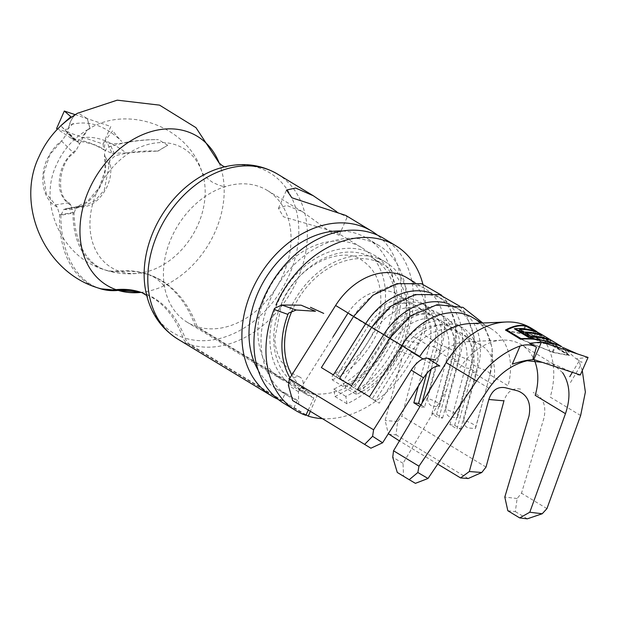 <?xml version="1.0" encoding="UTF-8"?>
<svg xmlns="http://www.w3.org/2000/svg" width="619" height="619" viewBox="0 0 619 619"><rect width="100%" height="100%" fill="white"/><g stroke="black" fill="none" stroke-linecap="round" stroke-linejoin="round"><path stroke-width="0.46" stroke-dasharray="3.1 2.32" d="M336.852 374.333A10.709 4.673 65.1 0 1 344.342 387.192L332.31 379.904A10.709 4.673 65.1 0 1 333.811 373.837A10.709 4.673 65.1 0 1 336.852 374.333M332.31 379.904A77.12 58.186 -58.8 0 0 377.513 332.047A77.12 58.186 -58.8 0 0 361.643 247.569A77.12 58.186 -58.8 0 0 265.853 295.023A77.12 58.186 -58.8 0 0 281.722 379.501A77.12 58.186 -58.8 0 0 289.785 383.331A10.709 6.948 109.6 0 1 299.403 376.886A10.709 6.948 109.6 0 1 300.23 377.281A10.709 6.948 109.6 0 1 301.809 390.612A77.12 58.186 -58.8 0 1 293.754 386.79A77.12 58.186 -58.8 0 1 277.877 302.312A77.12 58.186 -58.8 0 1 373.667 254.858A77.12 58.186 -58.8 0 1 389.537 339.336A77.12 58.186 -58.8 0 1 344.342 387.192M331.544 232.721L302.42 211.698L286.705 205.446L278.442 208.363L283.471 216.782L336.682 232.45L339.204 235.166L331.544 232.721M289.785 383.331L195.341 326.12A77.12 58.186 -58.8 0 1 187.286 322.298A77.12 58.186 -58.8 0 1 164.081 284.044A77.12 58.186 -58.8 0 1 171.409 237.82A77.12 58.186 -58.8 0 1 222.546 187.518A77.12 58.186 -58.8 0 1 267.199 190.366A77.12 58.186 -58.8 0 1 283.069 274.844A77.12 58.186 -58.8 0 1 197.291 326.77A153.172 98.761 -72.9 0 0 161.752 280.639A153.172 98.761 -72.9 0 0 147.183 274.093A153.172 98.761 -72.9 0 0 120.527 271.656A82.482 53.18 107.1 0 1 106.166 270.341A82.482 53.18 107.1 0 1 74.063 212.859L60.894 215.242L63.912 209.284L73.87 208.085L87.527 201.423L99.288 187.433L105.106 170.248L104.51 154.232C104.596 150.27 106.723 147.585 110.894 146.161C127.088 141.697 142.919 139.523 158.387 139.631C145.991 139.43 133.155 140.745 119.893 143.569L107.613 143.654L112.062 153.319L104.162 149.953L103.659 149.017C94.15 143.91 83.302 140.32 71.123 138.23L75.255 140.366L75.201 141.109L60.786 125.758L76.949 141.681L81.329 138.022C94.374 135.36 109.323 140.312 126.175 152.893L157.83 151.036A66.163 49.922 121.2 0 1 157.868 151.168C144.297 150.355 130.114 151.872 115.32 155.725L109.431 160.708C111.149 166.356 111.273 172.422 109.818 178.922L108.07 184.609C100.719 200.711 90.165 208.27 76.4 207.303L74.063 212.859M195.341 326.12A153.172 99.357 -70.4 0 0 160.344 280.167A153.172 99.357 -70.4 0 0 148.483 274.519A153.172 99.357 -70.4 0 0 118.763 271.076A82.482 53.497 109.6 0 1 102.762 269.211A82.482 53.497 109.6 0 1 72.98 212.503L71.084 205.539C59.726 198.165 56.546 186.048 61.544 169.188L63.981 163.718C67.169 157.799 71.317 153.148 76.423 149.767L87.225 129.913L90.041 128.682A66.163 49.922 121.2 0 1 90.173 128.605L87.434 129.789L81.329 138.022M336.535 211.559L339.924 213.717L347.29 216.836L345.758 215.412M342.524 231.011A87.836 66.272 -58.8 0 1 367.191 238.408A87.836 66.272 -58.8 0 1 385.266 334.624A87.836 66.272 -58.8 0 1 333.788 389.127L334.972 396.5A96.402 72.733 121.2 0 0 391.471 336.674A96.402 72.733 121.2 0 0 377.412 235.112M142.006 292.679A133.897 86.846 109.6 0 1 152.375 297.615A133.897 86.846 109.6 0 1 182.822 337.401A21.425 13.897 -70.4 0 0 187.696 343.769L281.807 400.779L285.351 393.019L297.383 400.307A87.836 66.272 -58.8 0 1 288.199 395.951A87.836 66.272 -58.8 0 1 270.124 299.743A87.836 66.272 -58.8 0 1 379.215 245.697A87.836 66.272 -58.8 0 1 397.297 341.905A87.836 66.272 -58.8 0 1 345.812 396.408L346.996 403.781A96.402 72.733 121.2 0 0 403.495 343.963A96.402 72.733 121.2 0 0 383.656 238.369M141.759 292.594A133.897 86.327 107.1 0 1 154.263 298.242A133.897 86.327 107.1 0 1 185.189 338.183A21.425 13.811 -72.9 0 0 190.134 344.574L306.103 414.823M277.985 399.247A96.402 72.733 121.2 0 0 281.807 400.779M289.909 309.593A77.12 58.186 -58.8 0 1 385.691 262.139A77.12 58.186 -58.8 0 1 409.515 307.682A77.12 58.186 -58.8 0 1 401.569 346.617M322.081 418.637A96.402 72.733 -58.8 0 0 413.477 355.654L399.325 351.352A77.12 58.186 -58.8 0 1 356.366 394.473L345.541 387.92L345.1 385.15A73.909 55.764 121.2 0 0 388.415 339.289A73.909 55.764 121.2 0 0 373.203 258.332A73.909 55.764 121.2 0 0 281.405 303.813A73.909 55.764 121.2 0 0 296.617 384.77A73.909 55.764 121.2 0 0 306.212 389.057L317.036 395.611L310.281 411.488M306.212 389.057L304.966 391.989A77.12 58.186 121.2 0 0 345.541 387.92M304.966 391.989L197.291 326.77M308.2 410.227L313.841 397.901L301.809 390.612M313.841 397.901A77.12 58.186 -58.8 0 1 305.778 394.071A77.12 58.186 -58.8 0 1 289.994 377.884M57.281 207.079C42.216 200.045 38.084 174.837 48.862 155.918C52.391 149.465 56.886 144.242 62.364 140.258L49.915 154.526L43.477 174.512L46.201 193.554L57.281 207.079L59.579 214.808A101.756 66.009 -70.4 0 0 96.278 287.371M73.22 123.343L68.036 129L69.057 126.709C70.543 120.009 73.522 115.428 78.002 112.975C72.369 116.078 69.003 122.384 67.904 131.909L62.364 140.258M71.023 124.589C88.494 119.916 105.385 125.518 121.703 141.395C117.587 137.093 114.616 133.495 112.797 130.609L105.253 140.498L104.162 149.953C98.854 146.873 94.506 144.823 91.086 143.786C83.395 141.681 78.822 140.977 77.352 141.666M104.51 154.232C106.112 160.569 106.135 167.292 104.588 174.396C100.394 195.465 80.377 212.627 63.912 209.284M126.175 152.893L112.062 153.319M67.633 133.425L76.949 141.681M109.431 160.708L109.176 164.925L104.309 190.041L95.071 200.695L84.501 205.771L78.799 206.351L76.4 207.303M60.894 215.242A101.756 65.606 -72.9 0 0 98.413 288.067M71.084 205.539L69.111 202.707C55.609 196.478 58.844 162.387 73.8 153.195L76.423 149.767M59.579 214.808L72.98 212.503M283.765 403.279A96.402 72.733 121.2 0 0 293.839 408.06L305.863 415.349M293.839 408.06L297.383 400.307M422.854 284.106A96.402 72.733 -58.8 0 1 425.501 304.316A96.402 72.733 -58.8 0 1 415.527 351.244M334.972 396.5L346.996 403.781M356.366 394.473L355.925 391.711A73.909 55.764 121.2 0 0 399.24 345.851A73.909 55.764 121.2 0 0 384.028 264.893A73.909 55.764 121.2 0 0 292.23 310.367A73.909 55.764 121.2 0 0 292.168 310.514M291.828 374.975A73.909 55.764 121.2 0 0 307.442 391.324A73.909 55.764 121.2 0 0 317.036 395.611M345.1 385.15L355.925 391.711M333.788 389.127L345.812 396.408M285.351 393.019A87.836 66.272 -58.8 0 1 276.175 388.662A87.836 66.272 -58.8 0 1 258.193 370.232M400.021 350.122L402.342 345.193L416.339 349.634L414.049 354.594M418.367 386.024L429.207 346.006A42.843 32.327 121.2 0 0 417.655 306.769A42.843 32.327 121.2 0 0 368.328 325.818L347.816 313.392A42.843 32.327 -58.8 0 1 397.143 294.342A42.843 32.327 -58.8 0 1 410.049 315.705L409.515 307.682M298.729 404.493L298.428 391.788L333.099 336.759M408.687 333.579L429.207 346.006L433.95 346.648A48.205 36.366 121.2 0 0 420.959 302.505A48.205 36.366 121.2 0 0 365.473 323.938L368.328 325.818L336.071 377.033L333.208 375.153L343.143 381.312L336.071 377.033M422.97 358.919L432 364.382A42.843 32.327 -58.8 0 1 466.517 341.719A42.843 32.327 -58.8 0 1 481.327 345.332A42.843 32.327 -58.8 0 1 492.871 384.569L472.351 372.143A42.843 32.327 121.2 0 0 460.807 332.906A42.843 32.327 121.2 0 0 411.48 351.956L379.223 403.17L372.151 398.884L404.408 347.677A42.843 32.327 121.2 0 1 453.735 328.619A42.843 32.327 121.2 0 1 465.279 367.856L454.315 361.217A42.843 32.327 121.2 0 0 442.771 321.981A42.843 32.327 121.2 0 0 393.444 341.03L361.187 392.245L354.107 387.958L386.372 336.744A42.843 32.327 121.2 0 1 435.699 317.694A42.843 32.327 121.2 0 1 447.243 356.931L436.279 350.292A42.843 32.327 121.2 0 0 424.727 311.055A42.843 32.327 121.2 0 0 375.408 330.105L343.143 381.312M463.701 420.309C463.941 424.649 465.581 427.203 468.622 427.969L475.299 428.596L475.725 427.597A15.529 3.637 15.1 0 0 475.849 427.334A15.529 3.637 15.1 0 0 473.086 424.208A15.529 3.637 15.1 0 0 463.701 420.309L477.992 367.524A62.124 46.874 121.2 0 0 461.248 310.63A62.124 46.874 121.2 0 0 389.722 338.253L357.465 389.467M445.657 409.383C445.897 413.724 447.537 416.278 450.586 417.044L457.263 417.67L457.689 416.664A15.529 3.637 15.1 0 0 457.805 416.401A15.529 3.637 15.1 0 0 455.05 413.283A15.529 3.637 15.1 0 0 445.657 409.383L459.948 356.598A62.124 46.874 121.2 0 0 443.212 299.704A62.124 46.874 121.2 0 0 371.686 327.327L339.429 378.542M427.621 398.458C427.861 402.791 429.501 405.352 432.542 406.118L439.219 406.745L439.645 405.739A15.529 3.637 15.1 0 0 439.769 405.476A15.529 3.637 15.1 0 0 437.006 402.358A15.529 3.637 15.1 0 0 427.621 398.458L441.912 345.665A62.124 46.874 121.2 0 0 425.168 288.779A62.124 46.874 121.2 0 0 353.65 316.402L321.385 367.616M469.844 323.598A62.124 46.874 121.2 0 1 491.316 328.844A62.124 46.874 121.2 0 1 508.052 385.738L490.016 374.805A62.124 46.874 121.2 0 0 473.272 317.918M482.843 323.025L484.151 324.936L492.252 347.986L490.14 374.541A15.529 3.637 -164.9 0 0 487.377 371.423A15.529 3.637 -164.9 0 0 477.992 367.524L471.98 363.879A62.124 46.874 121.2 0 0 455.236 306.985A62.124 46.874 121.2 0 0 449.549 304.208M459.809 306.227L466.107 314.011L474.216 337.061L472.096 363.616A15.529 3.637 -164.9 0 0 469.341 360.498A15.529 3.637 -164.9 0 0 459.948 356.598L453.936 352.954A62.124 46.874 121.2 0 0 437.192 296.06A62.124 46.874 121.2 0 0 431.513 293.282M441.765 295.302L448.071 303.086L456.18 326.136L454.06 352.691A15.529 3.637 -164.9 0 0 451.297 349.573A15.529 3.637 -164.9 0 0 441.912 345.665L423.876 334.74A62.124 46.874 121.2 0 0 425.74 308.084A62.124 46.874 121.2 0 0 407.132 277.854M298.428 391.788L288.408 385.289M401.669 359.492L385.142 420.541L388.314 433.733M437.718 464.095L399.441 440.906M449.897 424.665L465.279 367.856L470.03 368.506L476.042 372.143L472.351 372.143L456.977 428.952L449.897 424.665L454.648 425.307L460.66 428.952L456.977 428.952M431.861 413.74L447.243 356.931L451.994 357.573L458.006 361.217L454.315 361.217L438.933 418.026L431.861 413.74L436.612 414.382L442.624 418.026L438.933 418.026M426.669 373.536L433.95 346.648L439.962 350.292L436.279 350.292L431.164 369.156M421.988 403.077L420.897 407.093L419.937 406.513M388.43 434.236L396.028 434.817L397.607 421.5L401.847 416.092L416.332 362.602M397.607 421.5L385.142 420.541M468.181 478.526L396.028 434.817M486.031 467.082L401.847 416.092M475.299 428.596L490.14 374.541A15.529 3.637 -164.9 0 1 490.016 374.805L475.725 427.597M439.227 406.745L454.06 352.691A15.529 3.637 -164.9 0 1 453.936 352.954L439.645 405.739M457.263 417.67L472.096 363.616A15.529 3.637 -164.9 0 1 471.98 363.879L457.689 416.664M580.637 415.511L550.214 397.089A72.841 54.959 121.2 0 0 531.226 328.155M507.82 510.729L515.325 511.604L517.128 498.496L521.492 493.211L544.093 417.593C546.43 404.942 542.793 396.578 533.183 392.5M520.564 389.103C512.71 387.664 507.178 391.572 503.967 400.826M561.92 346.748L569.356 355.337L554.322 346.23L536.928 331.614M562.671 347.274L564.59 348.365L576.018 358.757L588.05 357.434M582.278 370.518L578.997 361.318L582.162 362.27L576.018 358.757M540.348 342.137L541.919 342.137M580.367 365.945L570.014 383.277M488.933 388.283L458.664 369.953A53.559 40.405 -58.8 0 1 502.721 340.125A53.559 40.405 -58.8 0 1 521.237 344.644A53.559 40.405 -58.8 0 1 534.514 360.552M397.282 472.459L403.549 476.15L403.015 463.306L447.313 388.987M403.015 463.306L392.732 457.255M415.411 483.338L403.549 476.15M562.656 372.731L552.194 363.461L526.746 360.831M517.128 498.496L504.802 497.057M527.264 518.838L515.325 511.604M546.933 508.625L521.492 493.211M420.912 404.872L424.588 407.101L439.962 350.292A48.205 36.366 121.2 0 0 426.971 306.15A48.205 36.366 121.2 0 0 371.485 327.583L339.22 378.797M436.612 414.382L451.994 357.573A48.205 36.366 121.2 0 0 439.003 313.438A48.205 36.366 121.2 0 0 383.509 334.871L365.473 323.938L333.208 375.153M424.588 407.101L420.897 407.093M442.624 418.026L458.006 361.217A48.205 36.366 121.2 0 0 445.015 317.075A48.205 36.366 121.2 0 0 389.521 338.508L357.264 389.722L361.187 392.245M454.648 425.307L470.03 368.506A48.205 36.366 121.2 0 0 457.039 324.364A48.205 36.366 121.2 0 0 401.545 345.797L383.509 334.871L351.252 386.078L357.264 389.722M354.107 387.958L351.252 386.078M460.66 428.952L476.042 372.143A48.205 36.366 121.2 0 0 463.051 328.008A48.205 36.366 121.2 0 0 407.565 349.441L375.3 400.648L379.223 403.17M411.48 351.956L401.545 345.797L369.288 397.003L375.3 400.648M372.151 398.884L369.288 397.003M157.868 151.168L167.672 145.256L157.83 151.036M110.894 146.161L115.32 155.725M167.672 145.256L158.387 139.631M90.173 128.605L87.287 118.6L78.002 112.975M68.036 129L64.949 129.51M79.627 143.894L67.904 131.909M87.287 118.6L90.041 128.682M61.498 141.024L73.8 153.195M69.111 202.707L55.431 204.889M109.176 164.925L104.673 155.338M66.813 208.665L79.828 206.259M105.253 140.498L107.613 143.654M56.577 128.574L103.102 144.003L110.84 126.469L75.216 114.662M103.102 144.003L103.659 149.017M71.123 138.23L57.451 129.154M506.636 330.538L521.662 333.471L554.206 346.485L569.24 355.592L552.929 352.412L520.502 339.142M520.386 339.398L505.468 330.035M505.359 330.291L506.149 330.445M521.662 333.471L524.982 325.942M552.929 352.412L556.373 344.621M520.765 339.413L506.528 330.786L522.32 333.865L553.827 346.47L568.072 355.097L552.28 352.018L520.904 339.111M552.28 352.018L555.661 344.342M561.557 346.532L568.404 354.339L554.16 345.719L537.261 331.807M543.521 335.599A72.841 54.959 -58.8 0 1 544.627 336.295L557.495 344.094A72.841 54.959 -58.8 0 1 560.388 346.153L547.521 338.361A72.841 54.959 -58.8 0 1 551.088 341.479L546.778 340.048L547.521 338.361M546.778 340.048L559.646 347.839L556.326 346.741L543.467 338.949L534.886 335.699L549.618 340.582A72.841 54.959 121.2 0 0 542.778 335.165M549.618 340.582L551.088 341.479M522.32 333.865L525.755 326.074M553.827 346.47L554.16 345.719M568.072 355.097L568.404 354.339M543.467 338.949L544.627 336.295M536.356 336.589L538.019 332.805M534.886 335.699L536.549 331.916M559.646 347.839L560.388 346.153M556.326 346.741L557.495 344.094M529.748 337.332L546.608 343.514L528.657 337.417M528.603 337.548L514.319 328.735M519.209 330.5L532.518 334.91L534.073 331.382M514.265 328.859L514.853 329.053M532.518 334.91L533.988 335.8L535.698 331.916M533.988 335.8L519.055 330.856M525.09 334.067L538.159 338.4L539.714 334.871M538.159 338.4L539.629 339.289L541.346 335.39M539.629 339.289L524.935 334.415M530.452 337.757L530.661 337.27M545.138 342.624L546.693 339.096M546.608 343.514L548.326 339.622M118.763 271.076A69.622 52.53 -58.8 0 1 97.16 191.356A69.622 52.53 -58.8 0 1 152.351 143.476A69.622 52.53 -58.8 0 1 201.895 171.788A69.622 52.53 -58.8 0 1 197.964 224.774A69.622 52.53 -58.8 0 1 140.567 273.018A69.622 52.53 -58.8 0 1 120.527 271.656M277.521 174.071A96.402 72.733 -58.8 0 1 297.36 279.672A96.402 72.733 -58.8 0 1 190.134 344.574M224.635 166.797L226.26 167.246C226.531 166.712 223.25 167.378 216.41 169.235A93.446 70.504 -58.8 0 1 286.783 189.004A93.446 70.504 -58.8 0 1 289.127 275.269A93.446 70.504 -58.8 0 1 185.189 338.183M219.281 163.246A87.155 65.753 -58.8 0 1 220.078 165.381A87.155 65.753 -58.8 0 1 215.164 231.715A87.155 65.753 -58.8 0 1 143.322 292.106A87.155 65.753 -58.8 0 1 141.055 292.392M187.696 343.769A96.402 72.733 -58.8 0 1 177.622 338.988M182.822 337.401A93.446 70.504 -58.8 0 1 145.032 287.061C146.556 293.986 147.492 297.205 147.833 296.718L146.688 295.487M299.403 376.886L293.29 373.984L280.918 361.07L277.405 353.186L275.525 345.82L274.72 339.166L281.668 302.993C298.319 262.51 344.071 245.642 362.107 260.375C372.251 267.423 378.186 276.894 379.911 288.794C382.209 301.987 380.151 316.177 373.729 331.366C364.351 351.36 351.05 365.512 333.811 373.837M361.643 247.569L336.682 232.45M302.42 211.698L267.199 190.366M87.434 129.789C126.137 104.286 187.867 125.789 201.895 171.788L201.964 171.92C202.769 174.372 206.197 177.777 212.24 182.125C218.933 185.483 223.536 186.938 226.067 186.505L222.546 187.518M148.483 274.519L154.526 277.405C160.6 281.777 164.027 285.189 164.809 287.626L164.081 284.044M278.442 208.363L286.527 190.033M219.312 163.269L220.078 165.381L218.933 162.805M141.093 292.4L143.322 292.106L140.505 292.284M385.691 262.139L373.667 254.858M305.778 394.071L293.754 386.79M102.762 269.211C59.409 255.299 38.409 200.935 56.685 164.383C63.084 149.953 73.259 138.463 87.217 129.913M147.183 274.093L140.567 273.018C129 274.674 117.533 273.776 106.166 270.341M281.722 379.501L187.286 322.298M373.203 258.332L384.028 264.893M339.204 235.166L347.29 216.836M367.191 238.408L379.215 245.697M276.175 388.662L288.199 395.951M296.617 384.77L307.442 391.324M481.327 345.332L460.807 332.906M453.735 328.619L442.771 321.981M435.699 317.694L424.727 311.055M417.655 306.769L397.143 294.342M491.316 328.844L481.791 323.072M461.248 310.63L455.236 306.985M443.212 299.704L437.192 296.06M425.168 288.779L414.769 282.481M425.501 304.316L425.74 308.084M564.59 348.365L563.607 347.77M531.891 343.065C539.714 342.531 546.453 343.344 552.086 345.51M466.517 341.719L502.721 340.125M553.665 364.289L521.237 344.644M420.959 302.505L426.971 306.15M439.003 313.438L445.015 317.075M457.039 324.364L463.051 328.008M419.667 343.375L405.166 340.257M552.202 363.461L571.894 372.174M578.997 361.318L572.358 372.329M84.501 205.771L73.87 208.085M78.799 206.351L65.56 208.742"/><path stroke-width="0.93" d="M377.412 235.112A96.402 72.733 121.2 0 0 371.632 231.08L345.758 215.412L291.851 197.778L286.527 190.033L295.611 188.037L313.322 195.759L336.535 211.559M371.632 231.08A96.402 72.733 121.2 0 0 251.894 290.396A96.402 72.733 121.2 0 0 271.733 395.998A96.402 72.733 121.2 0 0 277.985 399.247M219.312 163.269L195.96 127.646L159.547 105.137L117.231 100.162L77.46 113.285C59.973 123.932 47.16 138.37 39.043 156.599C16.048 203.365 42.897 270.194 96.278 287.371A101.756 66.009 -70.4 0 0 116.024 289.661A133.897 86.846 109.6 0 1 142.006 292.679L146.688 295.487M98.413 288.067A101.756 65.606 -72.9 0 0 100.518 288.779A101.756 65.606 -72.9 0 0 118.229 290.396A133.897 86.327 107.1 0 1 141.527 292.524A133.897 86.327 107.1 0 1 141.759 292.594M289.994 377.884A77.12 58.186 -58.8 0 1 287.928 314.413L274.078 309.43L274.573 308.347L281.777 305.02L301.113 305.182L315.481 311.272L296.23 310.011L288.5 313.144L287.928 314.413M274.078 309.43A96.402 72.733 -58.8 0 0 295.789 410.559A96.402 72.733 -58.8 0 0 305.863 415.349L308.2 410.227M275.95 304.966A96.402 72.733 -58.8 0 1 395.68 245.65L383.656 238.369A96.402 72.733 121.2 0 0 263.918 297.685A96.402 72.733 121.2 0 0 283.765 403.279L295.789 410.559M395.68 245.65A96.402 72.733 -58.8 0 1 422.854 284.106M306.103 414.823L308.301 416.154L310.281 411.488M322.081 418.637A96.402 72.733 -58.8 0 1 308.301 416.154M292.168 310.514A73.909 55.764 121.2 0 0 291.828 374.975M258.193 370.232A87.836 66.272 -58.8 0 1 258.1 292.454A87.836 66.272 -58.8 0 1 342.524 231.011M347.816 313.392L333.099 336.759M382.612 442.786L423.528 377.83L411.225 370.069L373.597 429.803L372.592 436.287L382.612 442.786L370.889 448.202L292.632 400.532L288.408 385.289L289.413 378.805L335.606 305.477A62.124 46.874 121.2 0 1 407.132 277.854L414.769 282.481M481.791 323.072L473.272 317.918A62.124 46.874 121.2 0 0 401.754 345.541L369.489 396.748L357.457 389.452L369.489 396.748M449.549 304.208A62.124 46.874 121.2 0 0 383.71 334.616L351.453 385.823L339.421 378.526L351.453 385.823M431.513 293.282A62.124 46.874 121.2 0 0 365.674 323.691L333.417 374.897L321.377 367.593L333.417 374.897M373.597 429.803L289.413 378.805M536.928 331.614L531.226 328.155A72.841 54.959 121.2 0 0 506.04 322.004L469.844 323.598A62.124 46.874 121.2 0 0 419.79 356.467L371.679 327.312L339.421 378.526M281.777 305.02L296.23 310.011M370.889 448.202L292.632 400.532M364.784 444.241L372.592 436.287M388.314 433.733L399.441 440.906M460.59 477.945L469.326 471.531L481.791 472.49L468.181 478.526L460.59 477.945L437.718 464.095M481.791 472.49L486.031 467.082L503.967 400.826L488.832 399.487L469.326 471.531M431.164 369.156L421.988 403.077M419.937 406.513L413.825 402.814L418.568 403.456L420.912 404.872M418.367 386.024L413.825 402.814M411.225 370.069C416.997 361.674 422.46 357.743 427.605 358.277L439.807 366.015C434.67 365.574 429.246 369.512 423.528 377.83M435.482 360.103L427.605 358.277M506.04 322.004A72.841 54.959 121.2 0 0 446.129 362.572L393.545 450.787L392.732 457.255L397.282 472.459L409.213 479.694L417.848 472.514L418.986 466.2L476.545 380.995C488.213 364.181 502.736 352.505 520.115 345.967C526.576 344.179 532.015 344.559 536.441 347.112L532.781 359.724C527.945 359.848 521.113 361.318 512.292 364.134L520.115 345.967M536.603 331.413L525.098 325.679C519.326 324.596 512.78 326.051 505.468 330.035L520.502 339.142C532.51 338.268 544.132 339.955 555.351 344.218L541.919 342.137M536.441 347.112L529.493 343.328L541.524 342.005L533.795 359.538L580.32 374.967L588.05 357.434L577.488 353.929L563.607 347.77M582.278 370.518L585.373 392.059L580.637 415.511L546.933 508.625L542.221 513.755L527.264 518.838L519.681 517.91L507.82 510.729L504.802 497.057L528.997 416.076C531.342 403.309 527.651 394.93 517.925 390.937L505.259 387.718C497.467 386.395 491.989 390.318 488.832 399.487M529.493 343.328L540.348 342.137M556.876 344.721L555.351 344.218M577.488 353.929L541.524 342.005M526.746 360.831C511.72 364.661 499.107 373.814 488.933 388.283L428 478.487L415.411 483.338L409.213 479.694M417.848 472.514L428 478.487M519.681 517.91L529.787 512.238L565.464 413.662C570.904 397.622 569.967 383.981 562.656 372.731M529.787 512.238L542.221 513.755M534.514 360.552A53.559 40.405 -58.8 0 1 535.203 395.332L565.464 413.662M418.986 466.2L393.545 450.787M426.669 373.536L418.568 403.456M533.795 359.538L532.781 359.724M580.32 374.967L577.775 374.642M60.786 125.758L70.86 116.705L64.314 111.041L56.577 128.574L57.451 129.154M75.216 114.662L64.314 111.041M506.149 330.445L506.636 330.538M520.904 339.111L521.105 338.655C533.075 337.974 544.612 339.831 555.715 344.226L561.557 346.532M542.778 335.165A72.841 54.959 121.2 0 0 542.051 334.709L525.755 326.074C520.184 325.029 513.886 326.345 506.86 330.035L521.105 338.655M542.051 334.709A72.841 54.959 121.2 0 0 536.549 331.916L538.019 332.805A72.841 54.959 -58.8 0 1 543.521 335.599L561.271 346.354M539.876 334.5A72.841 54.959 121.2 0 0 524.1 332.086L519.689 329.409A72.841 54.959 -58.8 0 1 535.698 331.916L534.228 331.026A72.841 54.959 121.2 0 0 514.319 328.735L528.657 337.417A72.841 54.959 -58.8 0 1 548.326 339.622L546.856 338.732A72.841 54.959 121.2 0 0 531.087 336.31L525.57 332.976A72.841 54.959 -58.8 0 1 541.346 335.39L539.876 334.5L539.714 334.871M506.566 330.701L506.86 330.035M514.853 329.053L519.209 330.5M524.1 332.086L523.465 333.525L519.055 330.856L519.689 329.409M523.465 333.525L525.09 334.067M529.748 337.332L524.935 334.415L525.57 332.976M530.661 337.27L531.087 336.31M157.783 233.386A96.402 72.733 -58.8 0 1 277.521 174.071C258.99 163.354 238.617 161.737 216.41 169.235A93.446 70.504 -58.8 0 0 153.829 230.407A93.446 70.504 -58.8 0 0 145.032 287.061C148.676 310.22 159.54 327.528 177.622 338.988A96.402 72.733 -58.8 0 1 157.783 233.386M116.024 289.661A87.155 65.753 -58.8 0 1 88.981 189.878A87.155 65.753 -58.8 0 1 156.924 130.168A87.155 65.753 -58.8 0 1 219.281 163.246M141.055 292.392A87.155 65.753 -58.8 0 1 118.229 290.396M422.97 358.919L411.48 351.956M459.809 306.227L439.49 294.644L415.024 294.582L390.929 306.196L371.686 327.327L335.606 305.477M476.545 380.995L446.129 362.572M441.765 295.302L421.454 283.711L396.988 283.649L372.893 295.271L353.642 316.386L321.377 367.593M389.722 338.253L357.457 389.452M313.322 195.759L277.521 174.071M224.635 166.797L222.229 165.629L218.933 162.805M140.505 292.284L141.527 292.524M271.733 395.998L177.622 338.988M100.518 288.779L141.093 292.4M389.715 338.237L410.792 315.791L437.107 304.703L462.981 307.364L482.843 323.025M323.714 313.407L310.452 307.31M542.221 362.332L527.264 360.738M572.358 372.329L569.774 376.669"/></g></svg>

